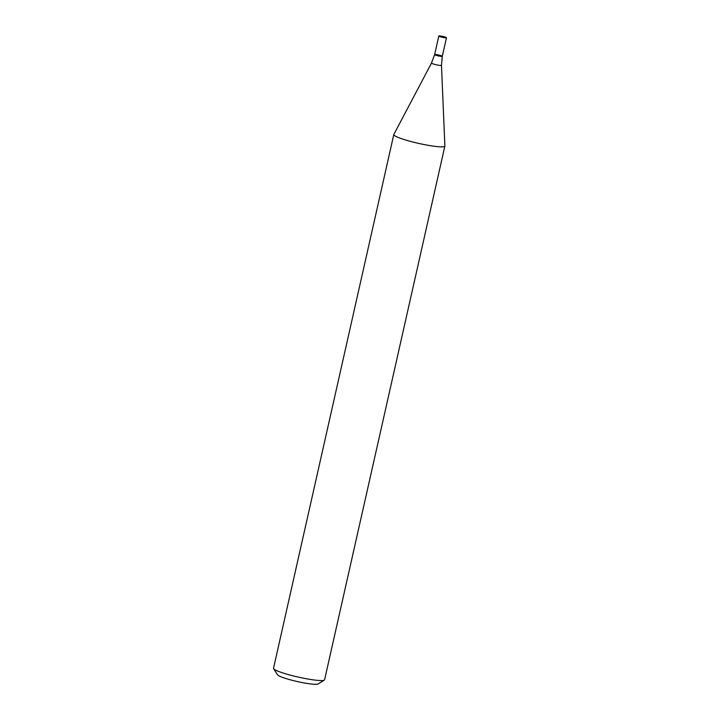 <?xml version="1.0" encoding="UTF-8"?>
<svg xmlns="http://www.w3.org/2000/svg" width="720" height="720" viewBox="0 0 720 720"><rect width="100%" height="100%" fill="white"/><g stroke="black" fill="none" stroke-linecap="round" stroke-linejoin="round"><path stroke-width="1.08" d="M393.795 134.568L273.519 668.286A26.181 3.141 12.7 0 0 273.627 668.7A26.181 3.141 12.7 0 0 298.368 677.106A26.181 3.141 12.7 0 0 324.324 680.121A26.181 3.141 12.7 0 0 324.594 679.797L444.87 146.079A26.181 3.141 12.7 0 0 444.879 145.98L441.477 65.304A5.112 0.612 -167.3 0 1 438.12 65.16A5.112 0.612 -167.3 0 1 431.505 63.063L393.831 134.478A26.181 3.141 12.7 0 0 393.795 134.568A26.181 3.141 12.7 0 0 427.671 145.224A26.181 3.141 12.7 0 0 444.87 146.079M273.627 668.7L277.569 674.838A20.943 2.52 12.7 0 0 297.36 681.561A20.943 2.52 12.7 0 0 318.123 683.973L324.324 680.121M446.481 37.728A3.924 0.468 -167.3 0 1 443.898 37.602A3.924 0.468 -167.3 0 1 438.822 36A3.924 0.468 -167.3 0 1 442.755 36.405A3.924 0.468 -167.3 0 1 446.481 37.728L442.287 56.322A3.924 0.468 -167.3 0 1 439.713 56.187A3.924 0.468 -167.3 0 1 434.628 54.594A3.924 0.468 -167.3 0 1 438.561 54.99A3.924 0.468 -167.3 0 1 442.287 56.322A3.924 0.468 -167.3 0 1 439.713 56.187A3.924 0.468 -167.3 0 1 434.628 54.594L431.505 63.063M442.287 56.322L441.477 65.304M438.822 36L434.628 54.594"/></g></svg>
